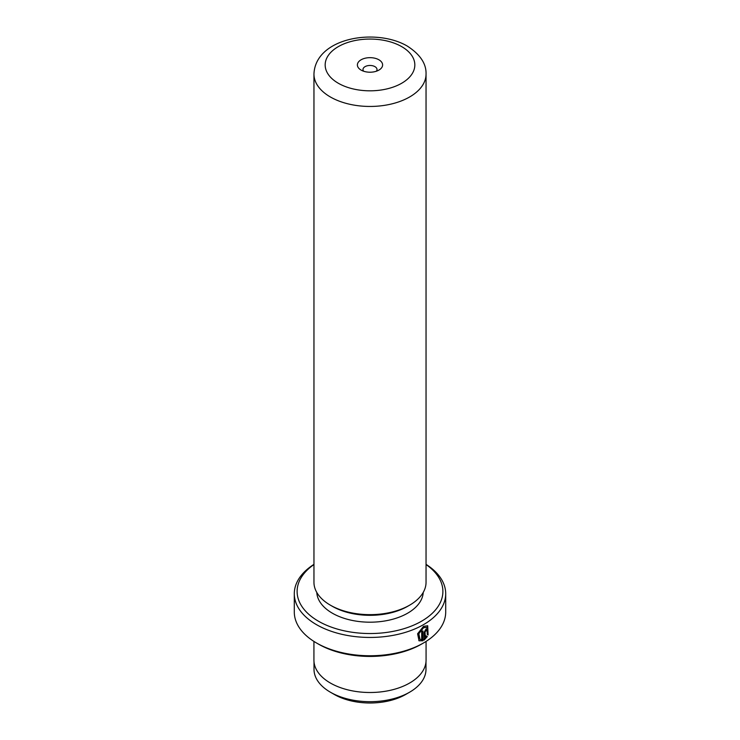 <?xml version="1.0" encoding="UTF-8"?>
<svg xmlns="http://www.w3.org/2000/svg" width="740" height="740" viewBox="0 0 740 740"><rect width="100%" height="100%" fill="white"/><g stroke="black" fill="none" stroke-linecap="round" stroke-linejoin="round"><path stroke-width="1.11" d="M425.99 661.902L425.99 669.358A55.99 32.329 180 0 1 409.59 692.215L405.687 694.462A50.468 29.138 180 0 1 334.314 694.462L330.41 692.215A55.99 32.329 180 0 1 314.01 669.358L314.01 661.902M409.59 692.215A55.99 32.329 180 0 1 330.41 692.215L334.314 694.462M419.978 639.323L418.442 633.495L423.16 627.492L426.906 627.317L423.558 627.724L418.84 633.727L419.978 639.323L421.689 639.674L421.689 631.599A75.702 43.706 0 0 0 422.938 630.905L422.938 640.775L419.053 640.794L417.601 633.773L423.558 626.308L427.711 625.781L428.09 635.003L427.285 634.541L426.906 627.317M418.849 640.664L422.938 640.775M425.555 630.295L426.129 630.628L425.555 630.295L424.964 631.368L425.361 637.556L426.471 636.076L427.295 636.548L424.168 640.072L424.168 632.321L425.944 629.111L427.174 628.935L427.674 630.101A75.702 43.706 180 0 1 426.527 630.859L425.944 630.526L425.361 631.599M426.527 630.859L425.944 630.526M378.917 59.792A12.617 7.28 0 0 0 361.083 59.792A12.617 7.28 0 0 0 361.083 70.087L361.083 70.087A12.617 7.28 0 0 0 378.917 70.087A12.617 7.28 0 0 0 378.917 59.792M376.346 71.234A7.012 4.042 0 0 0 377.012 69.523A7.012 4.042 0 0 0 374.958 66.656A7.012 4.042 0 0 0 367.318 65.777A7.012 4.042 0 0 0 362.989 69.523A7.012 4.042 0 0 0 363.654 71.234M313.954 564.546A72.899 42.087 0 0 0 318.459 621.212A72.899 42.087 0 0 0 419.127 622.543A72.899 42.087 0 0 0 426.046 564.546M426.046 564.361A75.702 43.706 180 0 1 445.702 593.739A75.702 43.706 180 0 1 398.971 634.115A75.702 43.706 180 0 1 316.47 624.643A75.702 43.706 180 0 1 294.298 593.739A75.702 43.706 180 0 1 313.954 564.361M423.53 642.958L421.541 644.105A72.899 42.087 180 0 1 318.459 644.105L316.47 642.958A75.702 43.706 0 0 0 423.53 642.958A75.702 43.706 0 0 0 445.702 612.054L445.702 593.739M426.046 582.297A56.046 32.356 180 0 1 409.627 605.172A56.046 32.356 180 0 1 330.373 605.172L330.373 605.172A56.046 32.356 180 0 1 313.954 582.297L313.954 74.102A56.046 32.356 180 0 0 330.373 96.977A56.046 32.356 180 0 0 391.451 103.989A56.046 32.356 180 0 0 426.046 74.102L426.046 582.297M409.627 605.172L407.648 606.319A53.243 30.738 180 0 1 332.353 606.319L330.373 605.172L332.353 606.319M423.215 592.453A53.243 30.738 180 0 1 389.573 620.037A53.243 30.738 180 0 1 332.353 613.192A53.243 30.738 180 0 1 316.785 592.453M426.074 641.413L426.074 660.126A56.074 32.375 180 0 1 391.46 690.041A56.074 32.375 180 0 1 330.355 683.02A56.074 32.375 180 0 1 313.927 660.126L313.927 641.413M294.298 593.739L294.298 612.054A75.702 43.706 0 0 0 316.47 642.958L318.459 644.105M424.964 631.368L425.361 637.556M423.77 639.841L426.897 636.317L426.074 635.845M425.963 630.24L426.36 630.471A75.138 43.383 0 0 0 427.276 629.87L427.674 630.101M427.692 634.772L427.535 625.688M422.54 640.553L422.54 631.127M338.3 83.241A44.835 25.882 0 0 0 401.7 83.241A44.835 25.882 0 0 0 401.7 46.639A44.835 25.882 0 0 0 338.3 46.639A44.835 25.882 0 0 0 338.3 83.241M426.046 74.102C426.397 63.723 420.154 54.39 407.305 46.084C375.846 27.639 315.305 37.666 313.954 74.102"/></g></svg>
